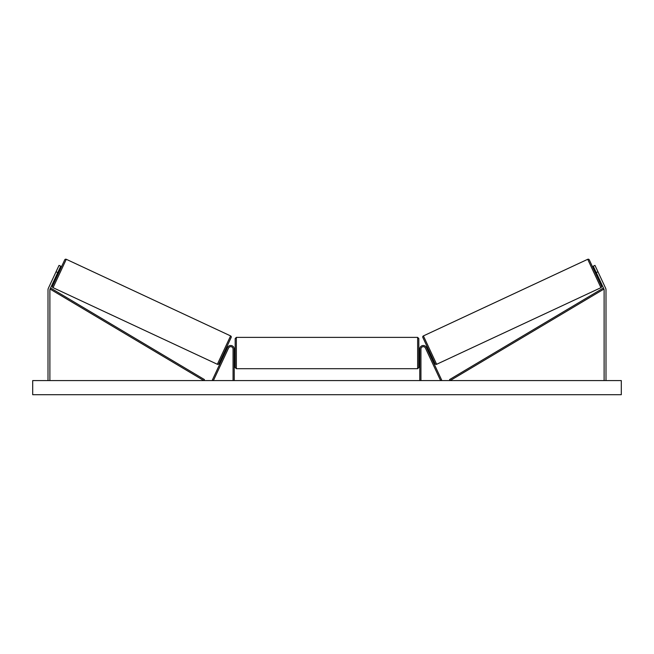 <?xml version="1.0" encoding="UTF-8"?>
<svg xmlns="http://www.w3.org/2000/svg" width="654" height="654" viewBox="0 0 654 654"><rect width="100%" height="100%" fill="white"/><g stroke="black" fill="none" stroke-linecap="round" stroke-linejoin="round"><path stroke-width="0.98" d="M234.238 380.579L234.238 349.032A3.532 3.532 0 0 0 227.502 347.544L212.329 380.08L213.392 380.579L228.573 348.034A2.354 2.354 0 0 1 233.061 349.032L233.061 380.579M57.748 272.587L56.04 271.794L59.032 265.385L60.732 266.186L50.064 289.068A1.88 1.88 0 0 0 49.884 289.869L49.884 380.579M56.04 271.794L48.355 288.275A3.769 3.769 0 0 0 48.004 289.869L48.004 380.579M596.252 272.587L597.96 271.794L594.968 265.385L593.268 266.186L603.936 289.068A1.88 1.88 0 0 1 604.116 289.869L604.116 380.579M597.96 271.794L605.645 288.275A3.769 3.769 0 0 1 605.996 289.869L605.996 380.579M419.762 380.579L419.762 349.032A3.532 3.532 0 0 1 426.498 347.544L441.671 380.08L440.608 380.579L425.427 348.034A2.354 2.354 0 0 0 420.939 349.032L420.939 380.579M236.356 368.692L235.178 367.515L235.178 338.559L236.356 337.382L236.356 368.692L417.644 368.692L417.644 337.382L418.822 338.559L418.822 367.515L417.644 368.692M234.238 354.713L234.238 351.353M419.762 354.713L419.762 351.353M66.283 259.295L53.056 287.67A1.177 1.177 0 0 1 52.483 286.109L64.721 259.859A1.177 1.177 0 0 1 66.283 259.295L230.592 335.911A1.177 1.177 0 0 1 231.156 337.472L218.918 363.722A1.177 1.177 0 0 1 217.357 364.286L230.592 335.911M53.056 287.67L217.357 364.286M56.751 274.721L57.609 275.121M58.746 270.454L59.596 270.854M57.037 274.108L58.459 271.067M224.044 352.727L224.902 353.127M225.18 352.514L226.603 349.473M226.039 348.459L226.889 348.86M621.3 380.579L32.7 380.579L32.7 394.705L621.3 394.705L621.3 380.579M587.717 259.295A1.177 1.177 0 0 1 589.279 259.859L601.516 286.109A1.177 1.177 0 0 1 600.944 287.67L436.643 364.286L423.408 335.911L587.717 259.295L600.944 287.67M436.643 364.286A1.177 1.177 0 0 1 435.082 363.722L422.844 337.472A1.177 1.177 0 0 1 423.408 335.911M597.249 274.721L596.391 275.121M595.254 270.454L594.404 270.854M596.963 274.108L595.541 271.067M429.956 352.727L429.098 353.127M427.961 348.459L427.111 348.86M428.82 352.514L427.397 349.473M50.064 289.068L203.827 380.579L204.432 379.573L50.669 288.054L50.064 289.068M603.936 289.068L450.173 380.579L449.568 379.573L603.331 288.054L603.936 289.068M236.356 337.382L417.644 337.382M235.178 350.683L234.238 350.683M234.238 355.392L235.178 355.392M418.822 350.683L419.762 350.683M418.822 355.392L419.762 355.392"/></g></svg>
